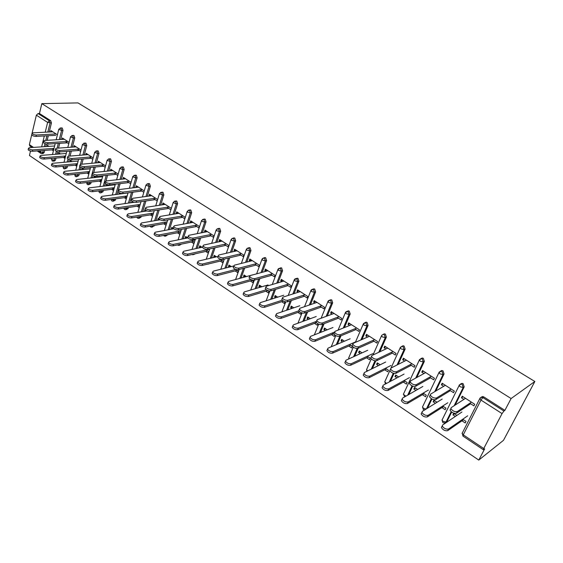 <?xml version="1.0" encoding="UTF-8"?>
<svg xmlns="http://www.w3.org/2000/svg" width="563" height="563" viewBox="0 0 563 563"><rect width="100%" height="100%" fill="white"/><g stroke="black" fill="none" stroke-linecap="round" stroke-linejoin="round"><path stroke-width="0.84" d="M30.501 151.053L29.445 155.494L478.782 460.084L503.498 440.315L534.85 381.489L77.983 102.916L41.831 103.627L511.105 398.534L534.85 381.489M483.737 448.542L502.062 413.594L480.978 400.089L463.265 434.854L483.737 448.542L483.392 449.774L484.659 448.88L478.782 460.084M481.041 397.253L482.639 396.535L483.835 396.929L482.857 397.584L503.948 411.053L504.891 410.357L511.105 398.534M483.835 396.929L504.891 410.357M503.948 411.053L502.062 413.594M45.23 132.199L47.623 122.396L36.363 115.19L32.112 133.093M31.697 134.831L29.375 144.628L33.527 147.407M463.082 396.746L461.435 397.802L462.237 396.204L474.715 404.262L473.898 405.867L469.824 403.228M462.737 419.231L466.023 421.398L465.221 422.975L461.941 420.807M456.91 415.388L453.715 413.284L452.933 414.854L454.51 413.805M461.435 397.802L463.898 399.392M452.933 414.854L455.34 416.444M56.011 158.076L55.512 160.082L54.393 161.053L53.401 161.138M61.543 127.942L62.268 128.061L62.986 130.377L60.691 139.49M59.727 143.319L58.524 148.104M57.616 151.714L56.997 154.171M41.831 103.627L39.466 113.522L50.719 120.7L51.43 122.987L49.227 131.995M48.305 135.732L47.186 140.314M46.279 144.001L45.645 146.584M44.709 150.391L44.181 152.531L43.084 153.502L42.07 153.572M31.451 147.077L31.338 147.555M69.101 142.348L62.402 138.019L62.078 139.406M65.456 141.587L68.749 143.727M63.464 157.471L64.977 158.47M60.466 153.903L58.693 152.735L58.355 154.065M65.329 157.112L63.809 156.106M79.256 173.89L78.799 175.628L76.716 176.691M84.886 143.284L86.012 143.206L86.751 145.564L84.274 154.924M83.204 158.956L81.818 164.199M80.952 167.464L80.34 169.787M93.184 157.893L86.104 153.319L85.865 154.797M89.376 157.07L92.804 159.287M84.007 169.428L82.156 168.21L81.874 169.632M87.103 173.094L88.792 174.206M89.165 172.834L87.476 171.715M103.381 190.35L102.987 191.765L100.925 192.842M109.454 159.055L110.686 158.942L111.439 161.349L108.765 170.976M107.582 175.234L105.978 181.004M105.274 183.538L104.584 186.015M118.209 174.051L110.721 169.217L110.587 170.793M114.233 173.151L117.808 175.466M106.52 184.305L106.344 185.804M111.664 189.323L113.536 190.561M113.93 189.168L112.058 187.929M108.455 185.551L106.646 184.361M128.42 207.501L128.125 208.535L126.098 209.626M135 175.459L136.345 175.311L137.119 177.767L134.219 187.683M132.903 192.194L129.772 202.905M144.241 190.864L136.323 185.755L135.908 187.176L136.295 187.423M140.081 189.879L143.811 192.293M131.833 201.075L131.777 202.617M137.196 206.199L139.265 207.564M139.687 206.157L137.618 204.791M133.867 202.314L133.171 201.857M154.445 225.397L152.284 227.079M161.637 192.476L163.045 192.335L163.84 194.847L160.694 205.094M159.216 209.893L155.951 220.499M171.293 208.331L162.967 202.954L162.524 204.397L163.045 204.735M166.993 207.29L170.842 209.781M159.153 218.993L158.21 218.374L157.774 219.795L158.245 220.105M163.763 223.75L166.001 225.228M166.444 223.807L164.206 222.329M181.497 244.089L179.555 245.236M189.372 210.196L190.857 210.076L191.673 212.645L188.239 223.251M186.578 228.388L183.193 238.846M195.03 225.425L198.908 227.938L199.386 226.474L190.709 220.872L190.238 222.329L190.913 222.765M191.899 240.591L194.228 242.132L193.749 243.568L191.427 242.034M187.831 237.91L185.649 236.467L185.178 237.91L185.804 238.318M209.429 263.695L207.979 264.138M218.275 228.677L219.844 228.564L220.689 231.189L216.931 242.21M215.045 247.748L211.547 257.995M224.257 244.342L228.163 246.868L228.677 245.384L219.626 239.542L219.12 241.02L219.964 241.562M220.759 259.627L223.18 261.225L222.674 262.682L220.253 261.084M216.523 256.834L214.236 255.328L213.736 256.777L214.524 257.298M248.424 247.959L250.092 247.854L250.957 250.535L246.826 262.041M244.666 268.051L241.091 278.023M254.757 264.075L258.691 266.623L259.24 265.124L249.796 259.022L249.254 260.514L250.275 261.176M251.246 279.741L253.378 281.148L252.843 282.619L250.324 280.958M246.439 276.567L244.046 274.99L243.519 276.461L244.483 277.102M279.895 268.108L281.676 267.995L282.563 270.747L277.995 282.816M275.511 289.396L271.88 298.995M286.609 284.688L290.578 287.25L291.162 285.737L281.289 279.361L280.719 280.874L281.929 281.655M284.167 301.451L284.913 301.944L284.336 303.436L281.711 301.705M277.665 297.165L275.166 295.519L274.603 297.004L275.757 297.771M312.775 289.171L314.689 289.051L315.604 291.866L310.516 304.618M307.609 311.909L303.985 321.001M319.918 306.237L323.908 308.82L324.534 307.285L314.21 300.621L313.598 302.148L315.02 303.07M317.821 323.795L317.258 325.189L314.513 323.38M310.297 318.686L307.679 316.962L307.074 318.461L308.447 319.369M316.554 322.81L315.125 321.874M347.153 311.233L349.229 311.079L350.172 313.964L344.45 327.56M341.002 335.752L337.469 344.148M354.774 328.792L358.793 331.389L359.461 329.834L348.652 322.859L348.004 324.408L349.651 325.47M349.482 344.528L352.347 346.421L351.692 347.948L348.828 346.055M344.429 341.199L341.678 339.383L341.037 340.911L342.635 341.959M383.129 334.366L384.508 333.838L385.409 334.155L386.38 337.11L379.863 351.784M375.817 360.89L372.389 368.589M391.299 352.417L395.339 355.035L396.049 353.465L384.726 346.154L384.029 347.716L385.922 348.94M385.451 368.258L388.449 370.236L387.745 371.777L384.754 369.8M380.159 364.768L377.273 362.868L376.591 364.402L378.427 365.619M420.835 358.645L422.334 358.005L423.348 358.349L424.354 361.383L416.775 377.506M412.714 386.155L408.773 394.543M429.604 377.203L433.665 379.828L434.425 378.245L422.539 370.574L421.793 372.15L423.96 373.55M423.158 393.129L426.297 395.198L425.551 396.76L422.419 394.691M417.612 389.469L414.579 387.471L413.847 389.026L415.958 390.419M451.667 412.102L447.064 421.349L445.488 422.278M460.499 384.029L462.04 383.375L463.173 383.748L464.208 386.865L455.157 405.071M442.708 406.022L445.917 408.14L445.143 409.709L441.941 407.591M437.022 402.271L433.911 400.223L433.151 401.785L435.41 403.27M449.464 390.053L453.532 392.685L454.32 391.095L442.145 383.227L441.371 384.818L443.686 386.317M440.379 371.242L441.948 370.531L443.018 370.89L444.038 373.966L435.79 391.032M431.927 399.033L427.507 408.182M404.079 380.546L407.148 382.566L406.423 384.121L403.361 382.094M398.66 376.971L395.705 375.021L394.994 376.57L396.971 377.872M410.216 364.662L414.269 367.28L415.001 365.704L403.404 358.216L402.686 359.785L404.713 361.101M401.757 346.358L403.192 345.773L404.15 346.104L405.142 349.102L398.132 364.444M394.016 373.452L390.398 381.362M367.259 356.259L370.187 358.188L369.511 359.722L366.583 357.786M362.086 352.846L359.271 350.988L358.61 352.515L360.32 353.648M372.819 340.467L376.851 343.071L377.541 341.509L366.478 334.366L365.802 335.928L367.576 337.068M364.93 322.662L366.253 322.177L367.111 322.479L368.068 325.407L361.967 339.496M358.188 348.251L354.746 356.196M334.865 335.027L334.274 336.442L331.48 334.591M327.166 329.812L324.485 328.046L323.866 329.559L325.344 330.537M334.359 334.556L332.107 333.071M337.146 317.384L341.15 319.974L341.797 318.433L331.234 311.613L330.608 313.148L332.135 314.14M329.77 300.072L331.762 299.938L332.691 302.788L327.307 315.934M324.147 323.648L320.551 332.423M301.205 312.69L300.614 314.189L297.933 312.423M293.802 307.806L291.24 306.117L290.663 307.616L291.923 308.447M299.164 311.346L298.524 310.924M303.077 295.336L307.053 297.911L307.658 296.391L297.567 289.875L296.975 291.395L298.291 292.239M296.152 278.516L297.996 278.404L298.897 281.19L294.083 293.576M291.402 300.494L287.763 309.861M267.516 290.473L268.973 291.43L268.417 292.915L265.849 291.219M261.879 286.757L259.437 285.138L258.889 286.623L259.951 287.32M270.507 274.265L274.455 276.82L275.026 275.314L265.37 269.079L264.814 270.585L265.926 271.303M263.991 257.924L265.708 257.812L266.588 260.528L262.245 272.302M259.937 278.586L256.327 288.383M235.644 269.452L238.121 271.077L237.593 272.548L235.13 270.916M231.323 266.595L228.986 265.053L228.472 266.517L229.345 267.094M239.338 254.096L243.265 256.637L243.793 255.145L234.546 249.177L234.032 250.662L234.954 251.26M233.195 238.212L234.806 238.107L235.658 240.76L231.724 252.013M229.704 257.777L226.171 267.897M206.178 250.014L208.549 251.577L208.064 253.026L205.692 251.457M202.026 247.277L199.795 245.799L199.309 247.248L200.013 247.713M209.485 234.785L213.377 237.304L213.877 235.827L205.016 230.105L204.531 231.576L205.284 232.062M195.396 253.765L193.616 254.589M203.672 219.338L205.199 219.218L206.03 221.815L202.441 232.625M200.667 237.959L197.226 248.318M177.908 231.365L180.195 232.871L179.731 234.307L177.451 232.8M171.335 228.761L173.383 228.381L171.792 227.332L171.335 228.761L171.884 229.12M180.864 216.262L184.727 218.761L185.199 217.311L176.698 211.822L176.24 213.271L176.838 213.659M167.837 234.637L165.782 236.066M175.36 201.244L176.81 201.118L177.612 203.658L174.326 214.074M172.764 219.042L169.435 229.57M145.219 209.802L144.902 209.598L144.48 211.005L144.881 211.273M150.349 214.89L152.517 216.319M152.953 214.904L150.778 213.468M157.647 199.52L149.512 194.263L149.082 195.699L149.533 195.994M153.403 198.5L157.211 200.956M141.306 216.354L141.067 217.17L139.061 218.268M148.182 183.883L149.561 183.735L150.349 186.219L147.323 196.297M145.93 200.949L142.735 211.611M119.039 192.666L118.934 194.129M124.303 197.676L126.274 198.978M126.682 197.578L124.712 196.276M121.038 193.855L119.771 193.018M131.095 182.377L123.396 177.401L123.311 179.027M127.027 181.434L130.679 183.791M115.781 198.838L115.429 200.069L113.388 201.153M122.101 167.169L123.388 167.042L124.156 169.477L121.369 179.245M120.123 183.622L117.055 194.376M96.111 177.415L94.225 176.17L93.993 177.641M99.264 181.131L101.044 182.306M101.424 180.92L99.644 179.745M105.577 165.895L98.293 161.194L98.11 162.721M101.685 165.029L105.19 167.295M91.206 182.039L90.777 183.615L88.701 184.692M97.054 151.088L98.229 150.997L98.975 153.382L96.4 162.869M95.281 167.014L93.789 172.503M92.979 175.48L92.346 177.817M72.127 161.595L70.312 160.399L69.988 161.778M75.175 165.205L76.772 166.261M77.131 164.896L75.526 163.84M81.03 150.047L74.14 145.599L73.859 147.027M77.3 149.258L80.664 151.433M67.532 165.902L67.046 167.781L64.949 168.844M73.267 135.444L74.027 135.563L74.752 137.9L72.374 147.133M71.36 151.06L70.065 156.064M69.172 159.54L68.559 161.905M51.972 149.871L53.408 150.821M49.03 146.359L47.285 145.212L46.968 146.5M53.738 149.469L52.31 148.519M57.405 134.789L50.881 130.581L50.55 131.925M39.466 113.522L38.059 113.564L49.326 120.756L50.719 120.7M36.363 115.19L38.059 113.564M32.084 147.506L29.783 145.958L29.375 144.628M441.371 384.818L443.06 383.825M433.151 401.785L434.77 400.786M421.793 372.15L423.531 371.207M413.847 389.026L415.508 388.083M402.686 359.785L404.459 358.891M394.994 376.57L396.697 375.676M384.029 347.716L385.838 346.871M376.591 364.402L378.322 363.557M365.802 335.928L367.653 335.126M358.61 352.515L360.376 351.72M348.004 324.408L349.883 323.655M341.037 340.911L342.839 340.151M330.608 313.148L332.522 312.444M323.866 329.559L325.695 328.841M313.598 302.148L315.547 301.479M307.074 318.461L308.932 317.785M296.975 291.395L298.953 290.768M290.663 307.616L292.542 306.976M280.719 280.874L282.725 280.283M274.603 297.004L276.51 296.405M264.814 270.585L266.848 270.036M258.889 286.623L260.824 286.053M249.254 260.514L251.309 260M243.519 276.461L245.475 275.933M234.032 250.662L236.101 250.183M228.472 266.517L230.443 266.017M219.12 241.02L221.217 240.57M213.736 256.777L215.735 256.313M204.531 231.576L206.642 231.161M199.309 247.248L201.322 246.812M190.238 222.329L192.37 221.942M185.178 237.91L187.212 237.502M176.24 213.271L178.387 212.913M162.524 204.397L164.692 204.066M157.774 219.795L159.667 219.471M149.082 195.699L151.264 195.396M144.48 211.005L146.443 210.703M135.908 187.176L138.104 186.902M131.446 202.399L133.53 202.096M122.994 178.823L125.204 178.57M118.666 193.954L120.771 193.679M110.334 170.624L112.558 170.399M106.14 185.67L108.251 185.417M97.913 162.594L100.151 162.39M93.845 177.549L95.97 177.317M85.731 154.712L87.976 154.529M81.79 169.583L83.922 169.372M73.781 146.978L76.033 146.823M69.96 161.764L72.099 161.574M62.057 139.392L64.316 139.251M465.531 398.33L451.188 407.647L450.886 408.611C452.575 411.004 454.686 412.003 457.219 411.616L456.403 413.256C453.862 413.65 451.758 412.651 450.076 410.258L450.372 409.287M470.633 403.755L456.403 413.256M471.442 402.151L457.219 411.616M461.906 412.025L442.567 425.037L442.251 426.029C443.89 428.457 445.98 429.456 448.514 429.027L447.712 430.639C445.171 431.075 443.088 430.076 441.455 427.641L441.772 426.648M448.514 429.027L467.691 415.818M447.712 430.639L463.497 419.731M445.368 385.31L430.611 394.128L430.28 395.085C431.898 397.379 433.967 398.351 436.494 397.992L435.699 399.624C433.179 399.983 431.11 399.019 429.492 396.718L429.822 395.754M450.351 390.631L435.699 399.624M451.132 389.033L436.494 397.992M425.691 372.6L410.547 380.94L410.181 381.89C411.743 384.1 413.777 385.036 416.282 384.712L415.515 386.331C413.01 386.661 410.983 385.725 409.421 383.516L409.787 382.558M441.132 370.996L441.448 370.567M430.561 377.822L415.515 386.331M431.314 376.239L416.282 384.712M405.142 349.102L404.051 349.637L401.194 348.961L400.159 347.871L390.581 369.018C392.087 371.144 394.079 372.052 396.57 371.756L395.831 373.368C393.34 373.67 391.348 372.762 389.849 370.637L390.243 369.694M411.243 365.324L395.831 373.368M390.975 368.075L406.479 360.2M411.975 363.747L396.57 371.756M387.731 348.096L371.876 355.527L371.46 356.463C372.903 358.504 374.867 359.391 377.337 359.117L376.626 360.728C374.149 361.003 372.192 360.116 370.75 358.068L371.158 357.139M392.383 353.121L376.626 360.728M393.094 351.558L377.337 359.117M369.419 336.266L353.247 343.282L352.797 344.204C354.19 346.175 356.119 347.033 358.575 346.787L357.885 348.384C355.429 348.631 353.501 347.772 352.107 345.802L352.494 344.908M373.973 341.206L357.885 348.384M374.655 339.651L358.575 346.787M442.159 399.083L422.285 411.419L421.94 412.405C423.517 414.741 425.565 415.712 428.084 415.311L427.303 416.916C424.784 417.317 422.743 416.346 421.166 414.009L421.511 413.017M428.084 415.311L447.803 402.784M427.303 416.916L443.538 406.57M422.883 386.443L402.503 398.14L402.13 399.118C403.65 401.363 405.656 402.299 408.161 401.933L407.408 403.53C404.91 403.903 402.897 402.96 401.384 400.715L401.757 399.73M408.161 401.933L428.394 390.06M407.408 403.53L424.059 393.72M404.058 374.106L383.206 385.183L382.805 386.155C384.269 388.315 386.239 389.223 388.723 388.885L387.998 390.476C385.514 390.813 383.544 389.906 382.08 387.738L382.488 386.767M388.723 388.885L409.442 377.632M387.998 390.476L405.043 381.179M385.669 362.051L364.374 372.537L363.944 373.501C365.352 375.577 367.294 376.464 369.757 376.154L369.061 377.731C366.59 378.047 364.655 377.161 363.248 375.078L363.67 374.121M369.757 376.154L390.933 365.5M369.061 377.731L386.471 368.934M367.709 350.277L345.992 360.2L345.527 361.15C346.892 363.149 348.8 364.008 351.249 363.726L350.573 365.296C348.117 365.584 346.217 364.725 344.859 362.72L345.253 361.798M351.249 363.726L372.847 353.648M350.573 365.296L368.336 356.97M351.53 324.717L335.055 331.333L334.577 332.24C335.921 334.133 337.814 334.971 340.256 334.753L339.588 336.336C337.146 336.561 335.259 335.724 333.915 333.831L334.267 332.972M355.985 329.573L339.588 336.336M356.646 328.018L340.256 334.753M350.158 338.771L328.046 348.145L327.553 349.088C328.869 351.016 330.741 351.847 333.176 351.594L332.522 353.156C330.087 353.416 328.215 352.579 326.906 350.65L327.272 349.764M333.176 351.594L355.176 342.065M332.522 353.156L350.615 345.281M334.049 313.429L317.293 319.657L316.786 320.558C318.081 322.381 319.946 323.19 322.374 322.993L321.726 324.577C319.298 324.774 317.441 323.957 316.146 322.135L316.476 321.311M338.412 318.201L321.726 324.577M339.053 316.659L322.374 322.993M332.993 327.518L310.516 336.378L309.995 337.307C311.262 339.165 313.105 339.975 315.526 339.742L314.893 341.298C312.472 341.53 310.628 340.721 309.368 338.856L309.706 338.011M315.526 339.742L334.542 332.093M314.893 341.298L333.289 333.852M316.969 302.394L299.938 308.257L299.403 309.136C300.663 310.896 302.493 311.691 304.9 311.515L304.28 313.084C301.867 313.26 300.037 312.472 298.784 310.706L299.094 309.924M321.234 307.088L304.28 313.084M321.853 305.554L304.9 311.515M316.216 316.526L293.386 324.879L292.837 325.794C294.069 327.582 295.885 328.377 298.284 328.166L297.672 329.707C295.265 329.925 293.457 329.13 292.232 327.335L292.549 326.526M298.284 328.166L316.448 321.374M297.672 329.707L316.364 322.683M300.262 291.613L282.985 297.116L282.422 297.982C283.639 299.678 285.441 300.452 287.834 300.304L287.236 301.859C284.836 302.014 283.034 301.24 281.824 299.544L282.112 298.798M304.442 296.222L287.236 301.859M305.04 294.695L287.834 300.304M299.805 305.765L276.644 313.64L276.074 314.541C277.263 316.272 279.051 317.039 281.437 316.856L280.846 318.391C278.46 318.581 276.672 317.806 275.49 316.075L275.786 315.301M281.437 316.856L298.819 310.818M280.846 318.391L299.671 311.811M283.928 281.064L266.419 286.229L265.827 287.081C267.003 288.72 268.776 289.473 271.155 289.34L270.571 290.895C268.199 291.029 266.419 290.276 265.25 288.636L265.518 287.918M288.024 285.596L270.571 290.895M288.608 284.083L271.155 289.34M283.752 295.244L260.289 302.655L259.691 303.541C260.838 305.209 262.597 305.962 264.969 305.8L264.392 307.328C262.027 307.489 260.268 306.744 259.121 305.069L259.395 304.33M264.969 305.8L282.253 300.22M264.392 307.328L283.485 301.128M267.953 270.747L250.218 275.581L249.606 276.426C250.746 278.002 252.491 278.741 254.856 278.629L254.293 280.17C251.928 280.283 250.183 279.551 249.043 277.967L249.289 277.285M271.964 275.208L254.293 280.17M272.527 273.702L254.856 278.629M268.044 284.948L244.293 291.916L243.666 292.788C244.778 294.4 246.51 295.132 248.867 294.991L248.311 296.504C245.961 296.652 244.222 295.92 243.117 294.308L243.371 293.604M248.867 294.991L266.243 289.783M248.311 296.504L267.77 290.635M252.323 260.655L234.384 265.173L233.744 266.003C234.841 267.531 236.566 268.248 238.916 268.157L238.367 269.684C236.024 269.783 234.299 269.065 233.202 267.538L233.427 266.883M256.256 265.046L238.367 269.684M256.798 263.547L238.916 268.157M252.667 274.871L228.648 281.416L227.994 282.274C229.078 283.829 230.781 284.547 233.124 284.421L232.589 285.927C230.246 286.053 228.543 285.342 227.466 283.78L227.698 283.105M233.124 284.421L250.753 279.515M232.589 285.927L252.266 280.409M237.03 250.781L218.894 254.997L218.226 255.806C219.296 257.284 220.999 257.981 223.328 257.91L222.8 259.43C220.471 259.508 218.768 258.811 217.705 257.333L217.916 256.714M240.88 255.095L222.8 259.43M241.407 253.61L223.328 257.91M233.736 265.982L213.342 271.141L212.666 271.985C213.715 273.484 215.397 274.188 217.726 274.082L217.205 275.581C214.883 275.687 213.194 274.99 212.152 273.484L212.371 272.844M217.726 274.082L235.784 269.417M217.205 275.581L237.093 270.402M222.061 241.112L203.743 245.039L203.046 245.834C204.088 247.263 205.762 247.945 208.078 247.889L207.571 249.402C205.256 249.465 203.574 248.776 202.539 247.347L202.736 246.756M225.833 245.362L207.571 249.402M226.347 243.878L208.078 247.889M217.994 256.489L198.366 261.084L197.669 261.915C198.683 263.364 200.344 264.054 202.652 263.963L202.152 265.454C199.844 265.546 198.183 264.863 197.17 263.407L197.374 262.794M202.652 263.963L221.484 259.452M202.152 265.454L222.237 260.606M207.402 231.646L188.915 235.299L188.197 236.073C189.203 237.452 190.857 238.121 193.158 238.086L192.666 239.592C190.364 239.634 188.711 238.958 187.704 237.579L187.887 237.016M211.104 235.827L192.666 239.592M211.597 234.356L193.158 238.086M202.61 247.15L183.714 251.246L182.989 252.055C183.974 253.463 185.614 254.131 187.908 254.061L187.423 255.546C185.128 255.616 183.489 254.948 182.511 253.54L182.694 252.956M187.908 254.061L209.64 249.24M187.423 255.546L207.691 251.014M193.046 222.378L174.403 225.756L173.664 226.523C174.636 227.853 176.268 228.515 178.555 228.487L178.077 229.986C175.79 230.014 174.164 229.352 173.186 228.015L173.355 227.48M196.677 226.495L178.077 229.986M197.156 225.031L178.555 228.487M187.873 237.903L169.372 241.618L168.618 242.407C169.583 243.772 171.194 244.426 173.474 244.37L173.003 245.848C170.73 245.904 169.111 245.25 168.154 243.885L168.33 243.329M173.474 244.37L195.164 239.922M173.003 245.848L193.447 241.618M178.985 213.3L160.195 216.424L159.428 217.17C160.378 218.458 161.989 219.106 164.262 219.098L163.798 220.583C161.532 220.59 159.92 219.95 158.97 218.655L159.125 218.148M182.546 217.353L163.798 220.583M183.01 215.896L164.262 219.098M173.777 228.768L155.325 232.188L154.551 232.962C155.487 234.285 157.084 234.926 159.343 234.884L158.886 236.347C156.627 236.39 155.029 235.749 154.1 234.426L154.262 233.905M159.343 234.884L180.997 230.781M158.886 236.347L179.491 232.413M165.212 204.404L146.281 207.283L145.493 208.007C146.422 209.26 148.013 209.893 150.265 209.9L149.814 211.378C147.562 211.371 145.972 210.745 145.05 209.485L145.198 209.007M168.71 208.401L149.814 211.378M169.16 206.952L150.265 209.9M160.159 219.781L141.566 222.948L140.771 223.708C141.679 224.989 143.255 225.615 145.507 225.594L145.064 227.051C142.819 227.079 141.243 226.446 140.335 225.165L140.49 224.665M145.507 225.594L167.12 221.822M145.064 227.051L165.818 223.391M151.714 195.692L132.657 198.324L131.848 199.042C132.748 200.252 134.318 200.871 136.556 200.892L136.126 202.363C133.881 202.342 132.319 201.723 131.418 200.512L131.552 200.048M155.149 199.626L136.126 202.363M155.585 198.19L136.556 200.892M146.999 210.942L128.09 213.905L127.28 214.651C128.16 215.889 129.715 216.502 131.953 216.495L131.524 217.937C129.293 217.951 127.731 217.339 126.851 216.093L126.992 215.622M131.953 216.495L153.523 213.032M131.524 217.937L152.418 214.552M138.491 187.148L119.314 189.555L118.483 190.252C119.356 191.427 120.904 192.032 123.135 192.067L122.713 193.531C120.489 193.496 118.934 192.891 118.061 191.716L118.188 191.272M141.855 191.026L122.713 193.531M142.277 189.597L123.135 192.067M134.395 202.244L114.887 205.038L114.057 205.769C114.915 206.966 116.45 207.571 118.666 207.578L118.258 209.014C116.034 209.014 114.5 208.409 113.642 207.205L113.775 206.755M118.666 207.578L140.208 204.404M118.258 209.014L139.279 205.889M125.521 178.774L106.231 180.962L105.38 181.638C106.231 182.785 107.765 183.376 109.975 183.425L109.574 184.875C107.357 184.833 105.83 184.235 104.978 183.095L105.091 182.679M128.828 182.595L109.574 184.875M129.237 181.173L109.975 183.425M127.745 192.975L101.952 196.353L101.094 197.064C101.931 198.232 103.451 198.823 105.654 198.838L105.253 200.273C103.05 200.252 101.53 199.661 100.7 198.493L100.819 198.063M105.654 198.838L127.154 195.945M105.253 200.273L126.401 197.395M112.811 170.568L93.416 172.538L92.543 173.2C93.374 174.312 94.887 174.896 97.089 174.952L96.695 176.395C94.493 176.339 92.979 175.755 92.156 174.643L92.262 174.248M116.055 174.326L96.695 176.395M116.45 172.918L97.089 174.952M115.183 184.748L89.271 187.838L88.391 188.535C89.207 189.668 90.713 190.245 92.902 190.28L92.515 191.701C90.326 191.673 88.82 191.089 88.011 189.956L88.117 189.548M92.902 190.28L114.359 187.648M92.515 191.701L113.768 189.062M100.341 162.517L80.854 164.283L79.96 164.931C80.769 166.008 82.268 166.578 84.45 166.648L84.07 168.084C81.888 168.013 80.389 167.443 79.58 166.367L79.679 165.986M103.529 166.226L84.07 168.084M103.916 164.818L84.45 166.648M102.586 176.712L76.835 179.491L75.942 180.167C76.737 181.272 78.222 181.842 80.396 181.884L80.023 183.299C77.849 183.256 76.364 182.686 75.569 181.582L75.674 181.195M80.396 181.884L101.819 179.506M80.023 183.299L101.382 180.892M88.109 154.621L68.538 156.19L67.623 156.817C68.412 157.865 69.896 158.428 72.064 158.506L71.691 159.934C69.523 159.857 68.046 159.294 67.257 158.245L67.349 157.886M91.241 158.273L71.691 159.934M91.614 156.88L72.064 158.506M90.242 168.823L64.646 171.307L63.732 171.968C64.506 173.038 65.977 173.594 68.137 173.65L67.771 175.058C65.611 175.009 64.147 174.446 63.373 173.376L63.464 173.003M68.137 173.65L89.517 171.511M67.771 175.058L89.151 172.883M76.118 146.873L56.455 148.252L55.526 148.864C56.3 149.878 57.764 150.434 59.917 150.525L59.558 151.94C57.405 151.855 55.941 151.299 55.174 150.286L55.258 149.941M79.186 150.476L59.558 151.94M79.552 149.089L59.917 150.525M78.137 161.074L52.69 163.277L51.761 163.924C52.514 164.966 53.971 165.515 56.117 165.578L55.765 166.979C53.619 166.915 52.162 166.367 51.409 165.325L51.493 164.973M56.117 165.578L77.455 163.664M55.765 166.979L77.096 165.029M64.344 139.272L44.611 140.469L43.661 141.067C44.414 142.052 45.863 142.594 48.003 142.699L47.658 144.107C45.519 144.008 44.069 143.459 43.323 142.474L43.4 142.15M67.363 142.826L47.658 144.107M67.715 141.447L48.003 142.699M66.258 153.46L40.965 155.409L40.015 156.035C40.754 157.042 42.19 157.584 44.322 157.661L43.977 159.047C41.845 158.977 40.409 158.435 39.677 157.429L39.755 157.091M44.322 157.661L65.618 155.965M43.977 159.047L65.273 157.323M52.788 131.812L32.992 132.833L32.028 133.41C32.76 134.374 34.188 134.909 36.321 135.021L35.983 136.422C33.857 136.309 32.429 135.774 31.69 134.81L31.767 134.508M55.758 135.317L35.983 136.422M56.103 133.945L36.321 135.021M54.611 145.979L29.459 147.682L28.488 148.294C29.213 149.272 30.634 149.807 32.753 149.892L32.422 151.278C30.303 151.194 28.882 150.659 28.164 149.674L28.234 149.357M32.753 149.892L54.006 148.4M32.422 151.278L53.668 149.751M482.639 396.535L481.654 397.189L482.857 397.584L480.978 400.089L479.725 398.759L480.176 397.985M479.894 398.175L481.654 397.189L479.725 398.759L462.061 433.489L463.265 434.854L462.962 436.093L483.357 449.753M38.643 150.828L40.409 152.01L40.733 150.68M41.662 146.859L44.315 135.957M51.43 122.987L47.623 122.396L49.326 120.756L50.037 123.051L47.827 132.066M43.316 150.497L42.795 152.629L41.697 153.608L40.803 153.347L40.409 152.01L44.181 152.531M464.208 386.865L463.201 387.492L454.144 405.726M451.167 411.715L446.037 422.039L447.064 421.349M462.061 433.489L462.251 432.87L462.962 436.093M462.04 383.375L461.027 383.994L462.16 384.374L463.201 387.492L460.288 386.823L459.091 385.564L442.018 420.111L442.912 422.665L444.46 422.968L446.037 422.039L443.165 421.413L442.018 420.111L442.229 419.491L442.054 420.04M459.281 384.986L459.091 385.564L461.027 383.994L459.485 384.86M444.038 373.966L442.997 374.564L434.749 391.651M431.342 398.703L426.451 408.829M441.948 370.531L438.964 372.692L440.104 373.895L442.997 374.564L441.976 371.481L440.906 371.116L439.316 372.03M424.354 361.383L423.285 361.946L415.705 378.097M412.053 385.873L407.696 395.156M422.334 358.005L419.329 360.13L420.413 361.277L423.285 361.946L422.278 358.905L421.272 358.561L419.646 359.511M403.192 345.773L402.102 346.301L403.059 346.632L404.051 349.637L397.035 365M393.27 373.255L389.3 381.946M400.406 347.301L400.159 347.871L402.102 346.301L400.455 347.272M386.38 337.11L385.268 337.61L378.744 352.311M374.965 360.82L371.27 369.145M381.693 335.372L383.389 334.331L381.707 335.337M368.068 325.407L366.928 325.871L360.827 339.996M357.139 348.532L353.606 356.724M350.172 313.964L349.011 314.407L343.289 328.025M339.841 336.238L336.301 344.64M332.691 302.788L331.508 303.204L326.125 316.378M322.958 324.105L319.369 332.888M315.604 291.866L314.407 292.26L309.319 305.026M306.406 312.331L302.781 321.438M298.897 281.19L297.679 281.556L292.866 293.97M290.177 300.895L286.546 310.276M282.563 270.747L281.331 271.092L276.764 283.175M274.272 289.769L270.641 299.382M266.588 260.528L265.335 260.852L261 272.647M258.684 278.938L255.074 288.749M250.957 250.535L249.691 250.838L245.559 262.358M243.406 268.382L239.824 278.368M235.658 240.76L234.384 241.041L230.443 252.308M228.43 258.086L224.89 268.22M220.689 231.189L219.394 231.449L215.636 242.491M213.75 248.037L210.259 258.297M206.03 221.815L204.728 222.054L201.139 232.885M199.365 238.219L195.924 248.6M191.673 212.645L190.357 212.863L186.93 223.49M185.262 228.634L181.877 239.106M180.181 244.363L181.476 244.138M177.612 203.658L176.289 203.855L173.003 214.292M171.441 219.267L168.112 229.817M166.514 234.891L167.732 234.968M163.84 194.847L162.51 195.037L159.357 205.298M157.879 210.105L154.621 220.724M153.115 225.629L152.932 226.213L154.262 225.981M150.349 186.219L149.005 186.395L145.979 196.487M144.585 201.146L141.39 211.822M139.969 216.572L139.723 217.388L141.067 217.17M137.119 177.767L135.767 177.922L132.868 187.852M131.552 192.37L128.42 203.095M127.076 207.705L126.774 208.739L128.125 208.535M124.156 169.477L122.79 169.618L120.01 179.4M118.765 183.784L115.697 194.552M114.423 199.02L114.078 200.252L115.429 200.069M111.439 161.349L110.074 161.475L107.399 171.117M106.217 175.382L103.219 186.177M102.016 190.519L101.621 191.934L102.987 191.765M98.975 153.382L97.603 153.495L95.027 162.996M93.908 167.141L90.981 177.964M89.834 182.194L89.404 183.77L90.777 183.615M86.751 145.564L85.365 145.662L82.895 155.036M81.825 159.076L80.432 164.361M79.805 166.725L78.968 169.913M77.884 174.03L77.42 175.769L78.799 175.628M74.752 137.9L73.366 137.984L70.987 147.232M69.974 151.166L68.686 156.176M67.961 158.977L67.18 162.024M66.145 166.029L65.667 167.908L67.046 167.781M62.986 130.377L61.592 130.447L59.298 139.575M58.334 143.41L57.13 148.203M56.363 151.271L55.61 154.276M54.625 158.189L54.125 160.202L55.512 160.082M46.912 135.81L45.786 140.398M44.998 143.642L44.252 146.683M439.168 372.115L422.461 407.049L423.552 408.288L426.128 409.034M424.791 409.864L423.341 409.554L422.539 406.901M419.555 359.553L403.368 394.304L405.944 396.162M404.593 396.936L403.488 394.051M389.835 370.595L384.726 381.855L386.528 383.417M385.31 384.065L384.909 381.461M371.277 358.912L366.52 369.701L367.681 370.911M373.009 355L381.447 335.9L382.432 336.941L385.268 337.61L384.297 334.647L383.389 334.331L384.508 333.838M366.71 371.39L366.78 369.103M366.253 322.177L363.17 324.204L364.113 325.203L366.928 325.871L365.971 322.951L365.113 322.641L363.487 323.57M355.366 342.36L363.431 323.662M349.37 358.652L348.729 357.822L348.976 357.252M348.42 310.79L345.316 312.782L346.224 313.732L349.011 314.407L348.068 311.515L347.251 311.226L345.703 312.05M338.067 330.122L345.555 312.261M331.586 346.646L331.572 345.661M330.988 299.657L327.877 301.62L328.736 302.535L331.508 303.204L330.58 300.353L329.805 300.072L328.335 300.797M321.114 318.236L328.095 301.121M314.351 334.865L314.562 334.338M313.95 288.784L310.825 290.712L311.649 291.585L314.407 292.26L313.485 289.438L312.754 289.164L311.36 289.811M304.499 306.687L311.036 290.234M297.299 278.15L294.16 280.05L294.949 280.881L297.679 281.556L296.778 278.769L296.082 278.509L294.766 279.072M288.221 295.448L294.35 279.586M281.007 267.749L277.862 269.621L278.615 270.416L281.331 271.092L280.437 268.333L278.537 268.572M272.267 284.505L278.038 269.177M265.074 257.572L263.822 257.889L261.915 259.416L262.639 260.176L265.335 260.852L264.462 258.128L262.661 258.318M256.644 273.836L262.084 258.994M249.486 247.621L248.22 247.917L246.32 249.437L247.016 250.169L249.691 250.838L248.825 248.149L247.129 248.283M241.33 263.428L246.474 249.029M234.229 237.882L232.948 238.156L231.055 239.669L231.724 240.366L234.384 241.041L233.525 238.381L231.928 238.473M226.333 253.266L231.203 239.282M206.846 264.321L208.141 264.012M219.296 228.353L218.001 228.606L216.115 230.105L216.755 230.774L219.394 231.449L218.557 228.817L217.044 228.881M211.639 243.35L216.255 229.739M191.913 254.539L192.87 254.757L194.094 254.054M204.672 219.021L203.37 219.253L201.491 220.745L202.103 221.386L204.728 222.054L203.897 219.457L202.469 219.486M197.233 233.652L201.617 220.393M177.817 245.109L178.851 245.377L179.773 244.448M190.35 209.879L189.034 210.098L187.169 211.575L187.761 212.195L190.357 212.863L189.541 210.288L188.197 210.295M183.116 224.18L187.282 211.245M164.1 235.925L165.121 236.193L166.409 235.221L165.191 235.144M176.325 200.928L175.002 201.125L173.137 202.596L176.289 203.855L175.48 201.315L174.213 201.294M169.28 214.911L173.249 202.279M150.659 226.917L151.665 227.185L152.932 226.213L151.187 225.967M162.587 192.159L161.25 192.335L159.399 193.799L162.51 195.037L161.708 192.518L160.511 192.483M155.719 205.847L159.498 193.496M137.485 218.092L138.47 218.36L139.723 217.388L137.562 216.959M149.118 183.559L147.773 183.728L145.93 185.185L149.005 186.395L148.217 183.904L147.084 183.855M142.418 196.98L146.021 184.889M124.571 209.443L125.542 209.71L126.774 208.739L124.296 208.12M135.922 175.135L134.564 175.29L132.734 176.733L135.767 177.922L134.993 175.459L133.924 175.396M129.377 188.295L132.819 176.458M111.903 200.963L112.86 201.23L114.078 200.252L111.354 199.443M122.98 166.88L121.622 167.014L119.792 168.45L122.79 169.618L122.03 167.183L121.017 167.105M116.583 179.787L119.877 168.189M99.482 192.645L100.425 192.905L101.621 191.934L98.757 190.92M110.292 158.787L108.926 158.907L107.111 160.328L110.074 161.475L109.321 159.062L108.363 158.984M104.035 171.462L107.181 160.082M87.3 184.481L88.229 184.748L89.404 183.77L86.955 183.144L86.512 182.567M97.856 150.849L96.477 150.954L94.668 152.369L97.603 153.495L96.85 151.102L95.949 151.018M91.727 163.298L94.739 152.13M75.343 176.479L76.265 176.74L77.42 175.769L74.992 175.135L74.633 174.431M85.646 143.058L84.267 143.15L82.465 144.557L85.365 145.662L84.626 143.298L83.767 143.206M79.65 155.297L82.529 144.332M63.619 168.626L64.527 168.886L65.667 167.908L63.246 167.281L62.894 166.606M73.676 135.423L72.289 135.5L70.502 136.893L73.366 137.984L72.634 135.641L71.818 135.542M67.799 147.457L70.558 136.675M51.5 158.442L52.106 160.912L53.006 161.173L54.125 160.202L51.719 159.575L51.381 158.921M61.93 127.921L60.537 127.991L58.756 129.37L61.592 130.447L60.867 128.125L60.093 128.026M56.159 139.765L58.812 129.166M40.719 153.284L37.207 150.933M353.29 347.202L348.729 357.822L348.701 358.962M335.766 335.618L331.255 346.787M318.686 324.211L314.344 334.865M302.007 312.972L297.954 323.204M285.73 301.902L281.887 311.86M269.832 290.987L266.144 300.804M254.328 280.163L250.718 290.029M239.176 269.48L235.594 279.522M224.32 259.071L220.78 269.262M209.753 248.923L206.262 259.24M195.467 239.022L192.025 249.444M181.455 229.352L178.077 239.866M167.718 219.908L164.396 230.506M163.594 235.447L164.037 235.876M154.241 210.682L150.983 221.343M149.997 226.178L150.588 226.875M141.024 201.653L137.836 212.378M136.725 217.093L137.414 218.05M128.061 192.827L124.937 203.595M123.761 208.197L124.5 209.401M115.338 184.192L112.283 195.002M111.08 199.478L111.833 200.914M102.86 175.733L99.869 186.578M98.68 190.934L99.412 192.595M90.608 167.457L87.687 178.323M86.547 182.56L87.23 184.439M78.588 159.35L75.731 170.23M74.647 174.354L75.273 176.43M66.786 151.405L63.999 162.299M62.972 166.317L63.542 168.576M55.202 143.614L52.479 154.522M450.886 408.611L450.076 410.258M441.455 427.641L442.251 426.029M430.28 395.085L429.492 396.718M410.181 381.89L409.421 383.516M390.581 369.018L389.849 370.637M371.46 356.463L370.75 358.068M352.797 344.204L352.107 345.802M421.166 414.009L421.94 412.405M401.384 400.715L402.13 399.118M382.08 387.738L382.805 386.155M363.248 375.078L363.944 373.501M344.859 362.72L345.527 361.15M334.577 332.24L333.915 333.831M326.906 350.65L327.553 349.088M316.786 320.558L316.146 322.135M309.368 338.856L309.995 337.307M299.403 309.136L298.784 310.706M292.232 327.335L292.837 325.794M282.422 297.982L281.824 299.544M275.49 316.075L276.074 314.541M265.827 287.081L265.25 288.636M259.121 305.069L259.691 303.541M249.606 276.426L249.043 277.967M243.117 294.308L243.666 292.788M233.744 266.003L233.202 267.538M227.466 283.78L227.994 282.274M218.226 255.806L217.705 257.333M212.152 273.484L212.666 271.985M203.046 245.834L202.539 247.347M197.17 263.407L197.669 261.915M188.197 236.073L187.704 237.579M182.511 253.54L182.989 252.055M173.664 226.523L173.186 228.015M168.154 243.885L168.618 242.407M159.428 217.17L158.97 218.655M154.1 234.426L154.551 232.962M145.493 208.007L145.05 209.485M140.335 225.165L140.771 223.708M131.848 199.042L131.418 200.512M126.851 216.093L127.28 214.651M118.483 190.252L118.061 191.716M113.642 207.205L114.057 205.769M105.38 181.638L104.978 183.095M100.7 198.493L101.094 197.064M92.543 173.2L92.156 174.643M88.011 189.956L88.391 188.535M79.96 164.931L79.58 166.367M75.569 181.582L75.942 180.167M67.623 156.817L67.257 158.245M63.373 173.376L63.732 171.968M55.526 148.864L55.174 150.286M51.409 165.325L51.761 163.924M43.661 141.067L43.323 142.474M39.677 157.429L40.015 156.035M32.028 133.41L31.69 134.81M28.164 149.674L28.488 148.294"/></g></svg>
